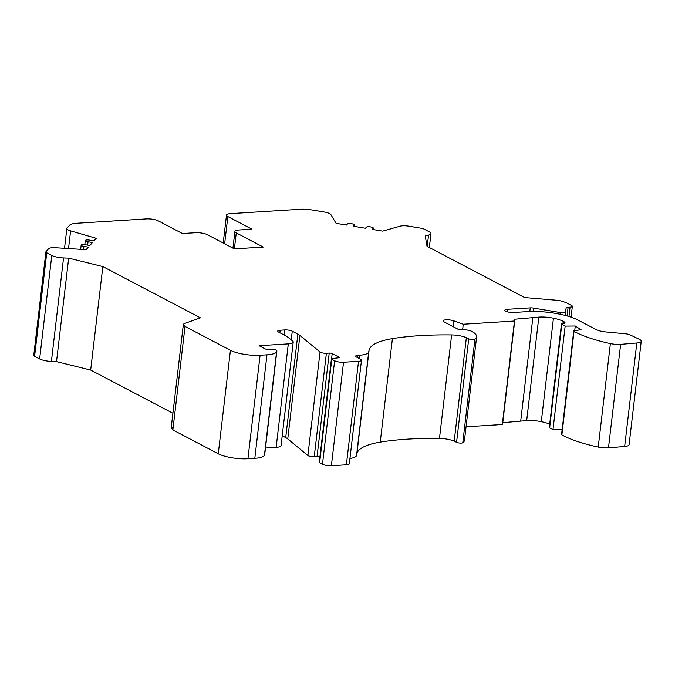 <?xml version="1.0" encoding="UTF-8"?>
<svg xmlns="http://www.w3.org/2000/svg" width="675" height="675" viewBox="0 0 675 675"><rect width="100%" height="100%" fill="white"/><g stroke="black" fill="none" stroke-linecap="round" stroke-linejoin="round"><path stroke-width="1.01" d="M354.122 226.336L354.265 225.113A3.51 0.928 -173.3 0 0 354.341 224.952A3.51 0.928 -173.3 0 0 351.287 223.67A3.51 0.928 -173.3 0 0 347.448 223.973L346.477 225.062L336.091 223.324L330.851 214.582A8.64 2.278 6.7 0 0 324.219 212.001L312.365 210.018A16.208 4.278 6.7 0 0 300.232 209.275L230.445 213.637A8.64 2.278 6.7 0 0 226.496 215.072A8.64 2.278 6.7 0 0 227.855 216.532L251.944 229.179L238.849 229.998A8.64 2.278 6.7 0 0 234.908 231.424A8.64 2.278 6.7 0 0 236.267 232.883L263.25 247.05L234.352 248.864L207.368 234.689A8.64 2.278 6.7 0 0 195.497 232.706L182.402 233.525L158.321 220.877A8.64 2.278 6.7 0 0 146.458 218.894L76.663 223.256A16.208 4.278 6.7 0 0 69.635 225.197L67.053 228.082A8.64 2.278 6.7 0 0 66.867 228.479A8.64 2.278 6.7 0 0 70.613 230.858L96.247 238.326L93.985 240.857L89.53 240.106A3.51 0.928 6.7 0 0 85.303 240.528A3.51 0.928 6.7 0 0 88.045 241.768L92.5 242.511L89.859 245.481L85.396 244.73A3.51 0.928 6.7 0 0 81.169 245.152A3.51 0.928 6.7 0 0 83.911 246.392L88.374 247.134L86.113 249.666L55.536 247.725A8.64 2.278 6.7 0 0 48.592 248.746L46.027 251.615A5.4 1.426 6.7 0 0 45.908 251.868A5.4 1.426 6.7 0 0 46.752 252.779L51.798 255.428A10.8 2.852 6.7 0 0 63.56 257.934L68.681 258.128L56.523 361.623L90.678 370.052L172.918 413.243M45.908 251.868L33.75 355.354A5.4 1.426 6.7 0 0 34.602 356.265L39.639 358.914A10.8 2.852 6.7 0 0 51.401 361.42L56.523 361.623M183.313 324.751L171.188 427.975L173.121 427.866L184.79 328.514C183.575 326.481 183.094 325.148 183.355 324.506L183.33 324.616M68.681 258.128L102.836 266.566L200.441 317.824L184.748 323.435A10.8 2.852 6.7 0 0 183.355 324.506L185.034 326.447L230.428 350.283L218.27 453.769A21.608 5.704 6.7 0 0 247.936 458.738L254.821 458.308A21.608 5.704 6.7 0 0 264.414 455.431A23.228 6.126 6.7 0 0 264.693 454.68L276.851 351.194A23.228 6.126 -173.3 0 1 276.573 351.945L264.414 455.431M247.936 458.738L260.094 355.244A21.608 5.704 -173.3 0 1 230.428 350.283M260.094 355.244L266.979 354.814A21.608 5.704 6.7 0 0 276.573 351.945M279.863 332.724L280.15 330.227A5.4 1.426 -173.3 0 0 277.695 331.121A5.4 1.426 -173.3 0 0 278.539 332.032L285.736 335.812A21.608 5.704 -173.3 0 1 287.677 337.036L292.503 340.867A10.8 2.852 -173.3 0 1 293.228 342.082A10.8 2.852 -173.3 0 1 288.309 343.87L259.082 345.693L265.106 348.857A2.16 0.574 -173.3 0 0 267.671 349.363L272.464 349.405A3.24 0.852 -173.3 0 1 276.817 350.629A23.228 6.126 -173.3 0 1 276.851 351.194M280.15 330.227L284.85 329.932A5.4 1.426 -173.3 0 1 292.267 331.172L297.869 334.117A21.608 5.704 -173.3 0 1 299.919 335.433L320.043 351.996A4.32 1.139 -173.3 0 0 326.388 353.253L329.223 353.076A2.16 0.574 -173.3 0 1 332.193 353.565L338.934 357.109A2.16 0.574 -173.3 0 1 339.272 357.472A2.16 0.574 -173.3 0 1 338.504 357.809L332.201 358.535A2.16 0.574 -173.3 0 0 331.433 358.872L319.275 462.367A2.16 0.574 6.7 0 0 319.621 462.729L322.481 464.231A6.48 1.713 6.7 0 0 331.383 465.725L346.376 464.788A6.48 1.713 6.7 0 0 349.329 463.717L361.488 360.222A6.48 1.713 -173.3 0 1 358.535 361.302L346.376 464.788M319.621 462.729L331.779 359.243A2.16 0.574 -173.3 0 1 331.433 358.872M331.779 359.243L334.64 360.745A6.48 1.713 6.7 0 0 343.541 362.239L358.535 361.302M357.463 357.556L357.716 355.362A4.86 1.282 -173.3 0 0 355.607 356.155A4.86 1.282 -173.3 0 0 356.375 356.982L360.467 359.134A6.48 1.713 -173.3 0 1 361.488 360.222M357.716 355.362L359.716 355.219A20.739 5.476 -173.3 0 0 368.702 351.945L369.073 350.224A82.747 21.836 -173.3 0 1 392.411 338.622A158.802 41.901 -173.3 0 1 451.634 334.91A12.96 3.417 -173.3 0 1 466.358 337.711L468.72 338.825A3.569 0.937 -173.3 0 0 472.137 339.567A3.569 0.937 -173.3 0 0 474.938 339.23A34.788 9.18 -173.3 0 0 476.626 336.842L464.468 440.328A34.788 9.18 6.7 0 1 462.78 442.724L474.938 339.23M453.127 326.649L453.811 320.844A6.37 1.679 -173.3 0 0 447.061 319.781A6.37 1.679 -173.3 0 0 443.163 320.861A6.37 1.679 -173.3 0 0 444.167 321.941L458.097 329.257A2.16 0.574 -173.3 0 0 461.067 329.754L461.649 329.712A7.56 1.991 -173.3 0 1 472.281 331.594A34.788 9.18 -173.3 0 1 476.626 336.842M453.811 320.844L463.269 324.228L514.477 321.022L514.924 319.182L538.836 317.107A16.208 4.278 6.7 0 1 553.449 318.178A19.448 5.13 6.7 0 1 563.228 321.317L564.114 321.781A5.4 1.426 -173.3 0 1 564.967 322.692A5.4 1.426 -173.3 0 1 563.001 323.544L562.25 323.629A2.16 0.574 6.7 0 0 561.465 323.966A2.16 0.574 6.7 0 0 561.803 324.329L565.152 326.093L575.269 326L581.082 329.712L574.374 330.699A2.16 0.574 6.7 0 0 573.716 331.028A2.16 0.574 6.7 0 0 574.028 331.374A74.976 19.786 -173.3 0 0 610.394 343.575A10.8 2.852 -173.3 0 0 620.646 344.343L636.82 342.984A10.8 2.852 -173.3 0 0 641.25 341.229L629.092 444.715A10.8 2.852 6.7 0 1 624.662 446.47L636.82 342.984M507.153 311.74L507.44 309.293A5.67 1.493 -173.3 0 0 504.858 310.23A5.67 1.493 -173.3 0 0 507.71 311.901A5.67 1.493 -173.3 0 0 513.54 312.491L527.572 311.614A36.728 9.695 6.7 0 1 578.002 320.051L596.135 329.577A10.8 2.852 -173.3 0 0 605.804 331.94L625.413 333.771A5.4 1.426 -173.3 0 1 630.079 334.868L639.217 339.238A10.8 2.852 -173.3 0 1 641.25 341.229M507.44 309.293L530.238 307.868A4.32 1.139 -173.3 0 1 533.469 308.062L560.317 312.55A4.32 1.139 6.7 0 0 565.523 312.044L566.131 307.977A4.32 1.139 -173.3 0 1 568.105 307.268L570.063 307.15A5.02 1.325 6.7 0 0 572.349 306.315A5.02 1.325 6.7 0 0 571.565 305.463L566.114 302.611L560.832 300.89A10.8 2.852 6.7 0 0 556.107 300.206L524.635 297.54L427.03 246.291L425.199 235.828L428.558 235.102A10.8 2.852 6.7 0 0 430.971 233.643A10.8 2.852 6.7 0 0 429.275 231.812L424.229 229.163A5.4 1.426 6.7 0 0 420.854 228.167L409.058 226.192A8.64 2.278 6.7 0 0 400.14 226.176L382.666 231.12L372.279 229.382L373.25 228.293A3.51 0.928 -173.3 0 0 373.326 228.133L373.165 229.525M354.265 225.113L353.295 226.201L365.462 228.234L366.432 227.154A3.51 0.928 -173.3 0 1 370.271 226.842A3.51 0.928 -173.3 0 1 373.326 228.133M349.945 458.46A20.739 5.476 6.7 0 0 356.552 455.439L356.915 453.71A82.747 21.836 -173.3 0 1 380.253 442.108A158.802 41.901 -173.3 0 1 439.476 438.404A12.96 3.417 -173.3 0 1 454.199 441.197L456.57 442.311A3.569 0.937 6.7 0 0 459.979 443.053A3.569 0.937 6.7 0 0 462.78 442.724M573.716 331.028L561.566 434.514A2.16 0.574 6.7 0 0 561.87 434.86A74.976 19.786 6.7 0 0 598.236 447.061A10.8 2.852 6.7 0 0 608.487 447.837L624.662 446.47M561.465 323.966L549.307 427.452A2.16 0.574 6.7 0 0 549.644 427.823L552.994 429.578L565.152 326.093M466.054 426.777L502.318 424.516L502.765 422.677L526.677 420.593A16.208 4.278 -173.3 0 1 541.291 421.664A19.448 5.13 -173.3 0 1 549.695 424.153M462.628 329.678L463.269 324.228M282.226 435.772L285.719 437.602A21.608 5.704 -173.3 0 1 287.761 438.919L307.884 455.482A4.32 1.139 6.7 0 0 314.229 456.739L317.064 456.562A2.16 0.574 -173.3 0 1 319.908 457M265.469 448.023L276.151 447.356A10.8 2.852 6.7 0 0 281.078 445.568L293.228 342.082M502.318 424.516L514.477 321.022M502.765 422.677L514.924 319.182M520.695 421.057L532.853 317.571M574.72 330.649L575.269 326M552.994 429.578L562.148 429.502M171.248 427.807L172.876 429.933L218.27 453.769M102.836 266.566L90.678 370.052M83.548 249.505L83.911 246.392M46.752 252.779L34.602 356.265M51.798 255.428L39.639 358.914M63.56 257.934L51.401 361.42M456.57 442.311L468.72 338.825M570.063 307.15L568.966 316.491M567.084 315.934L568.105 307.268M565.262 315.444L566.131 307.977M565.127 315.411L565.523 312.044M560.115 314.238L560.317 312.55M533.469 308.062L533.081 311.437M530.238 307.868L529.816 311.504M608.487 447.837L620.646 344.343M598.236 447.061L610.394 343.575M561.87 434.86L574.028 331.374M549.644 427.823L561.803 324.329M563.929 323.384L564.114 321.781M562.967 323.544L563.228 321.317M541.291 421.664L553.449 318.178M526.677 420.593L538.836 317.107M454.199 441.197L466.358 337.711M439.476 438.404L451.634 334.91M380.253 442.108L392.411 338.622M356.915 453.71L369.073 350.224M356.552 455.439L368.702 351.945M359.328 358.535L359.716 355.219M343.541 362.239L331.383 465.725M334.64 360.745L322.481 464.231M338.858 357.75L338.934 357.109M331.585 358.695L332.193 353.565M317.064 456.562L329.223 353.076M314.229 456.739L326.388 353.253M307.884 455.482L320.043 351.996M287.761 438.919L299.919 335.433M285.719 437.602L297.869 334.117M291.246 339.871L292.267 331.172M284.251 335.028L284.85 329.932M276.151 447.356L288.309 343.87M266.979 354.814L254.821 458.308M184.79 328.514L185.034 326.447M172.876 429.933L173.121 427.866M428.558 235.102L427.224 246.392M373.106 229.517L373.25 228.293M68.529 248.552L70.613 230.858M87.657 245.109L88.045 241.768M236.267 232.883L234.385 248.856M227.855 216.532L224.657 243.768M80.679 249.32L81.169 245.152M572.349 306.315L571.075 317.166M430.971 233.643L429.342 247.506M354.341 224.952L354.181 226.353M64.538 248.299L66.867 228.479M84.814 244.645L85.303 240.528M234.908 231.424L232.942 248.122M226.496 215.072L223.214 243.017"/></g></svg>
